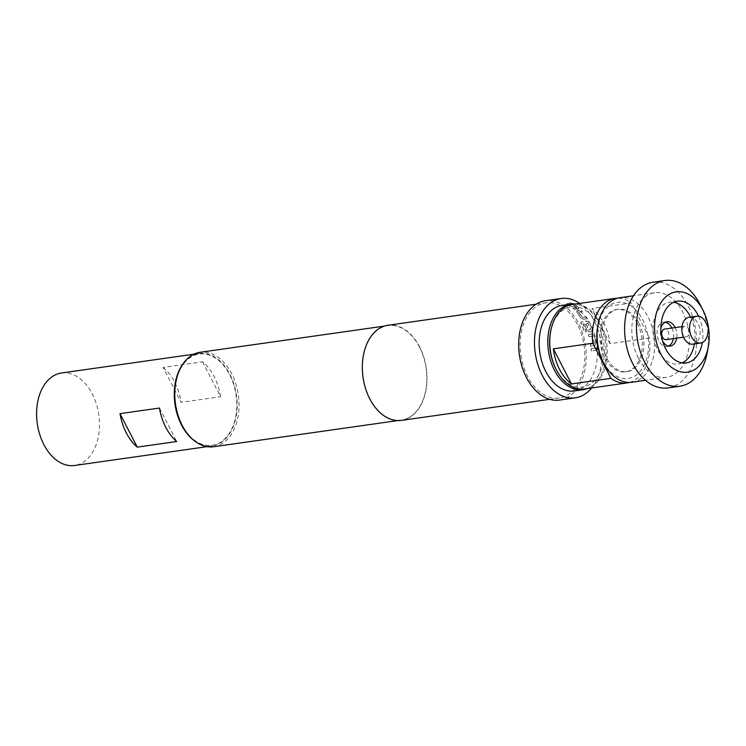 <?xml version="1.0" encoding="UTF-8"?>
<svg xmlns="http://www.w3.org/2000/svg" width="746" height="746" viewBox="0 0 746 746"><rect width="100%" height="100%" fill="white"/><g stroke="black" fill="none" stroke-linecap="round" stroke-linejoin="round"><path stroke-width="0.56" stroke-dasharray="3.73 2.8" d="M598.665 350.219C597.285 349.482 597.21 348.559 598.451 347.45L598.451 347.45C599.868 348.186 599.933 349.109 598.665 350.219L598.506 350.219C597.145 349.482 597.07 348.559 598.311 347.459C599.719 348.186 599.793 349.1 598.525 350.21M581.031 323.801L580.798 322.971L581.675 321.852L586.925 321.106L589.368 322.617A49.954 33.244 81.9 0 1 592.315 329.508L591.438 331.653L589.116 331.979L586.906 330.273A49.954 33.244 81.9 0 0 584.538 324.594L586.197 324.361A49.954 33.244 81.9 0 1 588.547 329.993L590.645 329.695A49.954 33.244 81.9 0 0 587.941 323.316L582.915 324.025A49.954 33.244 81.9 0 1 586.142 331.895L584.482 332.129A49.954 33.244 81.9 0 0 581.031 323.801L581.787 321.731L587.037 320.985L589.368 322.617M589.48 322.505A50.168 33.383 81.9 0 1 592.445 329.424L591.438 331.653L589.247 331.905L587.027 330.198A50.168 33.383 81.9 0 0 584.659 324.482L586.197 324.361M688.353 328.594A5.334 3.553 -98.1 0 1 686.329 336.772A5.334 3.553 -98.1 0 1 682.814 334.385A5.334 3.553 -98.1 0 1 684.828 326.207A5.334 3.553 -98.1 0 1 688.353 328.594M689.043 317.302A13.559 9.017 -98.1 0 1 697.976 323.372A13.559 9.017 -98.1 0 1 692.857 344.148M705.837 322.542A13.559 9.017 -98.1 0 1 707.506 334.581M666.057 339.654A5.334 3.553 81.9 0 0 668.071 331.476A5.334 3.553 81.9 0 0 664.555 329.089M671.838 328.053A12.272 8.169 -98.1 0 1 673.34 338.619M668.649 346.032A12.272 8.169 -98.1 0 1 667.036 346.526A12.272 8.169 -98.1 0 1 658.942 341.034A12.272 8.169 -98.1 0 1 663.576 322.216A12.272 8.169 -98.1 0 1 665.273 322.244M675.149 327.578A12.272 8.169 -98.1 0 1 676.65 338.152M662.737 341.426A12.272 8.169 -98.1 0 1 662.262 340.558A12.272 8.169 -98.1 0 1 660.881 328.315M690.563 317.087A31.173 20.739 -98.1 0 1 694.386 343.934M682.236 362.864A31.173 20.739 -98.1 0 1 678.366 364.001A31.173 20.739 -98.1 0 1 657.832 350.042A31.173 20.739 -98.1 0 1 669.6 302.279A31.173 20.739 -98.1 0 1 673.629 302.289M698.582 316.22A31.173 20.739 -98.1 0 1 702.322 342.535M555.714 368.524A40.564 26.987 81.9 0 0 555.919 368.925A40.564 26.987 81.9 0 0 594.394 380.74A40.564 26.987 81.9 0 0 597.966 324.93A40.564 26.987 81.9 0 0 571.072 306.793A40.564 26.987 81.9 0 0 550.539 332.101M584.528 388.983A42.699 28.413 81.9 0 0 600.651 323.55A42.699 28.413 81.9 0 0 572.508 304.433M629.475 382.437A42.699 28.413 -98.1 0 0 649.43 338.059L609.986 343.664A42.699 28.413 81.9 0 0 603.803 323.102A42.699 28.413 81.9 0 0 591.867 308.564L631.321 302.96A42.699 28.413 -98.1 0 0 617.502 298.186M637.448 323.577A31.491 20.953 81.9 0 0 616.69 309.469A31.491 20.953 81.9 0 0 604.801 357.726A31.491 20.953 81.9 0 0 625.549 371.825A31.491 20.953 81.9 0 0 637.448 323.577M639.024 323.354A31.491 20.953 81.9 0 0 618.266 309.245A31.491 20.953 81.9 0 0 606.377 357.502A31.491 20.953 81.9 0 0 627.134 371.601A31.491 20.953 81.9 0 0 639.024 323.354M597.686 326.375A38.428 25.569 -98.1 0 1 617.147 302.4A38.428 25.569 -98.1 0 1 642.614 319.586A38.428 25.569 -98.1 0 1 639.238 372.459A38.428 25.569 -98.1 0 1 602.787 361.269A38.428 25.569 -98.1 0 1 602.591 360.887M631.862 382.25A42.699 28.413 81.9 0 0 647.985 316.826A42.699 28.413 81.9 0 0 619.851 297.701M653.067 282.202A53.376 35.51 -98.1 0 1 688.232 306.102A53.376 35.51 -98.1 0 1 668.08 387.892M638.445 358.201A42.699 28.413 -98.1 0 1 654.568 292.768A42.699 28.413 -98.1 0 1 682.702 311.893A42.699 28.413 -98.1 0 1 666.579 377.317A42.699 28.413 -98.1 0 1 638.445 358.201M562.176 305.356A43.231 28.768 -98.1 0 1 590.664 324.715A43.231 28.768 -98.1 0 1 574.345 390.969M587.41 388.573A43.231 28.768 81.9 0 0 599.346 323.484A43.231 28.768 81.9 0 0 575.39 304.023M183.283 363.516A46.7 31.071 -98.1 0 1 185.633 360.747A46.7 31.071 -98.1 0 1 199.154 353.436A46.7 31.071 -98.1 0 1 234.03 384.386A46.7 31.071 -98.1 0 1 225.814 438.611A46.7 31.071 -98.1 0 1 212.293 445.912A46.7 31.071 -98.1 0 1 194.24 440.662M61.48 373A46.7 31.071 -98.1 0 1 96.355 403.95A46.7 31.071 -98.1 0 1 88.14 458.175A46.7 31.071 -98.1 0 1 74.619 465.476M576.928 312.257L577.301 310.69L581.162 310.14A50.168 33.383 81.9 0 1 582.421 311.586L578.747 312.22A50.168 33.383 81.9 0 1 582.523 317.395L586.356 316.975A50.168 33.383 81.9 0 1 587.428 318.719L583.558 319.269L581.013 317.852A50.168 33.383 81.9 0 0 576.928 312.257L577.301 310.69L576.518 311.278L581.162 310.14M576.602 307.585L576.621 307.483A50.168 33.383 81.9 0 0 572.117 303.967L568.265 304.433A50.168 33.383 81.9 0 0 566.82 303.538L570.69 302.988L573.581 303.603A50.168 33.383 81.9 0 1 578.458 307.408L578.15 308.825L574.289 309.376A50.168 33.383 81.9 0 0 572.956 308.098L576.621 307.483M578.458 307.408L578.085 308.993L578.859 308.396L574.289 309.376M559.537 400.08A50.168 33.383 81.9 0 0 578.486 323.195A50.168 33.383 81.9 0 0 545.419 300.731M591.625 387.967A50.168 33.383 81.9 0 0 594.264 320.957A50.168 33.383 81.9 0 0 579.605 303.417M401.441 420.39A48.033 31.966 81.9 0 0 419.578 346.778A48.033 31.966 81.9 0 0 387.929 325.265M577.376 324.351A48.033 31.966 81.9 0 0 545.727 302.848A48.033 31.966 81.9 0 0 527.59 376.45A48.033 31.966 81.9 0 0 559.239 397.963A48.033 31.966 81.9 0 0 577.376 324.351M213.617 446.751A47.716 31.752 81.9 0 0 231.642 373.634A47.716 31.752 81.9 0 0 200.198 352.271M419.42 346.955A47.716 31.752 81.9 0 0 387.976 325.582A47.716 31.752 81.9 0 0 369.951 398.7A47.716 31.752 81.9 0 0 401.395 420.073A47.716 31.752 81.9 0 0 419.42 346.955M181.595 424.232A46.112 30.679 81.9 0 0 181.828 424.688A46.112 30.679 81.9 0 0 225.562 438.116A46.112 30.679 81.9 0 0 229.628 374.669A46.112 30.679 81.9 0 0 199.061 354.052A46.112 30.679 81.9 0 0 175.711 382.819M708.635 328.529A40.564 26.987 81.9 0 0 708.551 327.914M586.309 324.249A50.168 33.383 81.9 0 1 588.669 329.909L590.767 329.611A50.168 33.383 81.9 0 0 588.053 323.204L583.027 323.923A50.168 33.383 81.9 0 1 586.272 331.821L584.612 332.054A50.168 33.383 81.9 0 0 581.143 323.689M594.208 343.496L594.292 343.337A50.168 33.383 81.9 0 0 592.828 336.26L589.042 336.651A50.168 33.383 81.9 0 0 588.445 334.516L592.315 333.966L594.413 335.737A50.168 33.383 81.9 0 1 595.998 343.393L594.739 345.687L590.869 346.237A50.168 33.383 81.9 0 0 590.562 344.018L594.292 343.337M596.725 350.219A50.168 33.383 81.9 0 0 596.558 347.99L591.149 348.764A50.168 33.383 81.9 0 1 591.317 350.993L596.586 350.219A49.954 33.244 81.9 0 0 596.418 348L596.558 347.99M159.448 408.043L176.727 441.52M202.558 361.819L220.592 396.751A46.7 31.071 81.9 0 0 202.558 361.819L163.113 367.424L181.138 402.355L220.592 396.751M163.113 367.424A46.7 31.071 -98.1 0 1 181.138 402.355M700.335 304.946A53.376 35.51 -98.1 0 1 707.152 352.877M609.986 343.664L591.867 308.564M649.43 338.059L631.321 302.96M596.586 350.219L591.168 350.984A49.954 33.244 81.9 0 0 591 348.764L591.149 348.764M591 348.764L596.418 348M595.998 343.393L594.599 345.706L590.729 346.247A49.954 33.244 81.9 0 0 590.422 344.037L590.562 344.018M590.422 344.037L594.068 343.524M594.152 343.356A49.954 33.244 81.9 0 0 592.697 336.315L592.828 336.26M592.548 336.185L589.042 336.651M588.902 336.707A49.954 33.244 81.9 0 0 588.314 334.581L588.445 334.516M588.314 334.581L592.315 333.966M592.184 334.031L594.413 335.737M595.858 343.421A49.954 33.244 81.9 0 0 594.282 335.793M587.428 318.719L583.456 319.391L581.013 317.852M580.92 317.992A49.954 33.244 81.9 0 0 576.845 312.415M581.087 310.308A49.954 33.244 81.9 0 1 582.337 311.744L582.421 311.586M582.337 311.744L578.775 312.108M578.663 312.378A49.954 33.244 81.9 0 1 582.43 317.526L582.523 317.395M582.607 317.628L586.356 316.975M587.326 318.84A49.954 33.244 81.9 0 0 586.253 317.106M574.215 309.543A49.954 33.244 81.9 0 0 572.891 308.275L572.956 308.098M572.891 308.275L576.537 307.762M576.555 307.66A49.954 33.244 81.9 0 0 572.07 304.154L572.117 303.967M571.865 304.107L568.265 304.433M568.219 304.629A49.954 33.244 81.9 0 0 566.783 303.734L566.82 303.538M566.783 303.734L570.69 302.988M570.653 303.184L573.581 303.603M578.392 307.585A49.954 33.244 81.9 0 0 573.534 303.79M686.329 336.772L683.485 337.183M670.346 346.06L667.036 346.526M686.264 362.882L678.366 364.001M616.69 309.469L618.266 309.245M654.568 292.768L633.466 295.77M212.293 445.912L207.034 446.668M536.188 304.2L545.727 302.848M384.321 326.105L387.976 325.582M397.749 420.585L401.395 420.073M549.699 399.315L559.239 397.963M199.154 353.436L193.895 354.191M666.579 377.317L645.486 380.32M625.549 371.825L627.134 371.601M677.489 301.16L669.6 302.279M666.896 321.75L663.576 322.216M684.828 326.207L681.984 326.608"/><path stroke-width="1.12" d="M705.772 322.412L708.7 328.203L707.506 334.581A13.559 9.017 -98.1 0 1 700.587 343.048L692.857 344.148A13.559 9.017 -98.1 0 1 683.923 338.078A13.559 9.017 -98.1 0 1 689.043 317.302L696.773 316.211A13.559 9.017 -98.1 0 1 705.707 322.281A13.559 9.017 -98.1 0 1 705.772 322.412A13.559 9.017 -98.1 0 1 705.837 322.542M700.587 343.048A13.559 9.017 -98.1 0 1 691.654 336.978A13.559 9.017 -98.1 0 1 696.773 316.211M681.984 326.608L664.555 329.089A5.334 3.553 81.9 0 0 662.541 337.267A5.334 3.553 81.9 0 0 666.057 339.654L683.485 337.183M665.273 322.244A12.272 8.169 -98.1 0 1 671.67 327.718A12.272 8.169 -98.1 0 1 671.838 328.053M673.34 338.619A12.272 8.169 -98.1 0 1 668.649 346.032M660.881 328.315A12.272 8.169 -98.1 0 1 666.896 321.75A12.272 8.169 -98.1 0 1 674.981 327.242A12.272 8.169 -98.1 0 1 675.149 327.578M676.65 338.152A12.272 8.169 -98.1 0 1 670.346 346.06A12.272 8.169 -98.1 0 1 662.737 341.426M673.629 302.289A31.173 20.739 -98.1 0 1 690.143 316.239A31.173 20.739 -98.1 0 1 690.563 317.087M694.386 343.934A31.173 20.739 -98.1 0 1 682.236 362.864M702.322 342.535A31.173 20.739 -98.1 0 1 686.264 362.882A31.173 20.739 -98.1 0 1 665.721 348.923A31.173 20.739 -98.1 0 1 677.489 301.16A31.173 20.739 -98.1 0 1 698.032 315.11A31.173 20.739 -98.1 0 1 698.582 316.22M615.114 298.372L572.508 304.433A42.699 28.413 81.9 0 0 550.725 331.093L550.539 332.101A40.564 26.987 81.9 0 0 555.714 368.524L556.171 369.438A42.699 28.413 81.9 0 0 556.385 369.857A42.699 28.413 81.9 0 0 584.528 388.983L627.134 382.922A42.699 28.413 -98.1 0 1 610.927 378.343L571.483 383.948A42.699 28.413 -98.1 0 1 559.547 369.41A42.699 28.413 -98.1 0 1 553.364 348.848L592.809 343.244A42.699 28.413 -98.1 0 1 615.114 298.372A42.699 28.413 -98.1 0 1 617.502 298.186M550.725 331.093A42.699 28.413 81.9 0 0 556.171 369.438M603.514 362.715L602.591 360.887A38.428 25.569 -98.1 0 1 597.686 326.375L598.059 324.37A42.699 28.413 81.9 0 0 603.514 362.715A42.699 28.413 81.9 0 0 603.728 363.134A42.699 28.413 81.9 0 0 631.862 382.25L645.486 380.32M633.466 295.77L619.851 297.701A42.699 28.413 81.9 0 0 598.059 324.37M708.28 346.843L707.152 352.877A53.376 35.51 -98.1 0 1 679.914 386.204A53.376 35.51 -98.1 0 1 644.74 362.304A53.376 35.51 -98.1 0 1 664.9 280.524A53.376 35.51 -98.1 0 1 700.065 304.424A53.376 35.51 -98.1 0 1 700.335 304.946L703.105 310.42A40.564 26.987 81.9 0 0 702.9 310.019A40.564 26.987 81.9 0 0 664.425 298.204A40.564 26.987 81.9 0 0 660.853 354.014A40.564 26.987 81.9 0 0 687.737 372.151A40.564 26.987 81.9 0 0 708.28 346.843A40.564 26.987 81.9 0 0 708.635 328.529M679.914 386.204L668.08 387.892A53.376 35.51 -98.1 0 1 632.906 363.992A53.376 35.51 -98.1 0 1 653.067 282.202L664.9 280.524M583.027 389.729L574.345 390.969A43.231 28.768 -98.1 0 1 545.858 371.611A43.231 28.768 -98.1 0 1 562.176 305.356L570.858 304.126A43.231 28.768 81.9 0 0 554.53 370.37A43.231 28.768 81.9 0 0 583.027 389.729A43.231 28.768 81.9 0 0 587.41 388.573M120.003 413.657L159.448 408.043A46.7 31.071 81.9 0 0 176.727 441.52L137.283 447.134A46.7 31.071 -98.1 0 1 120.003 413.657L137.283 447.134M194.24 440.662A46.7 31.071 -98.1 0 1 183.283 363.516M207.034 446.668L74.619 465.476A46.7 31.071 -98.1 0 1 39.743 434.536A46.7 31.071 -98.1 0 1 47.949 380.311A46.7 31.071 -98.1 0 1 61.48 373L193.895 354.191M579.605 303.417A50.168 33.383 81.9 0 0 561.206 298.493L545.419 300.731A50.168 33.383 81.9 0 0 526.48 377.616A50.168 33.383 81.9 0 0 559.537 400.08L575.315 397.832A50.168 33.383 81.9 0 0 591.625 387.967M561.206 298.493A50.168 33.383 81.9 0 0 542.258 375.369A50.168 33.383 81.9 0 0 575.315 397.832M536.188 304.2L387.929 325.265A48.033 31.966 81.9 0 0 369.792 398.877A48.033 31.966 81.9 0 0 401.441 420.39L549.699 399.315M384.321 326.105L200.198 352.271A47.716 31.752 81.9 0 0 175.851 382.064A47.716 31.752 81.9 0 0 181.94 424.912A47.716 31.752 81.9 0 0 182.173 425.388A47.716 31.752 81.9 0 0 213.617 446.751L397.749 420.585M175.851 382.064L175.711 382.819A46.112 30.679 81.9 0 0 181.595 424.232L181.94 424.912M708.551 327.914A40.564 26.987 81.9 0 0 703.105 310.42M575.39 304.023A43.231 28.768 81.9 0 0 570.858 304.126M629.475 382.437A42.699 28.413 -98.1 0 1 627.134 382.922M571.483 383.948L553.364 348.848M610.927 378.343L592.809 343.244"/></g></svg>
